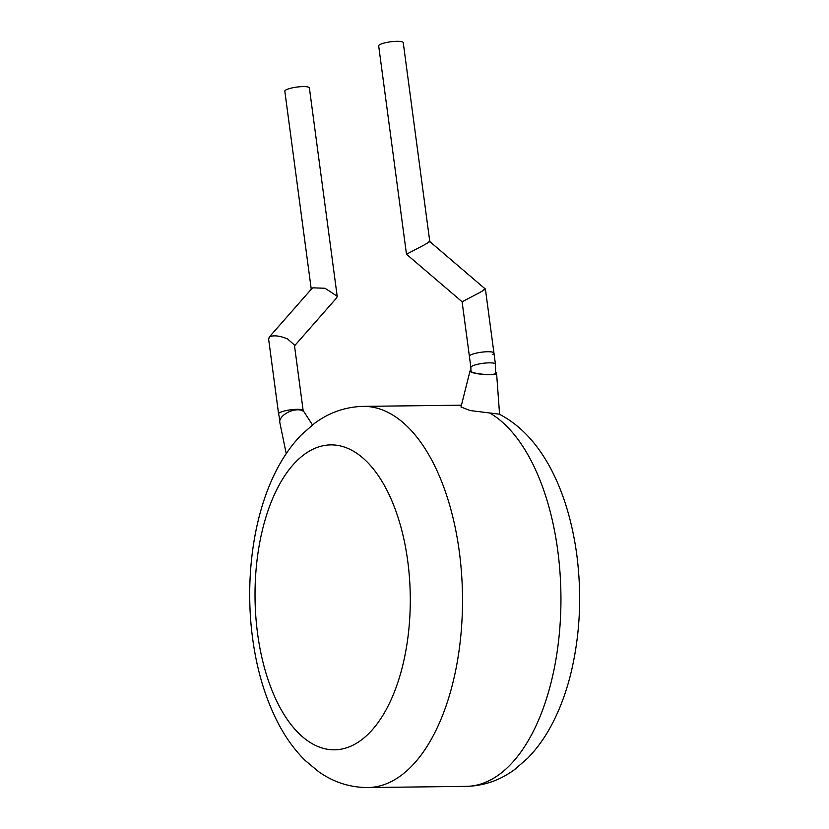 <?xml version="1.0" encoding="UTF-8"?>
<svg xmlns="http://www.w3.org/2000/svg" width="829" height="829" viewBox="0 0 829 829"><rect width="100%" height="100%" fill="white"/><g stroke="black" fill="none" stroke-linecap="round" stroke-linejoin="round"><path stroke-width="1.24" d="M428.054 242.275C431.505 240.565 430.23 241.457 424.23 244.949L406.479 254.234L462.116 301.777L479.867 292.492C485.867 289 487.141 288.109 483.69 289.818M406.479 254.234L378.677 45.885A12.394 2.466 -7.6 0 1 380.293 44.383A12.394 2.466 -7.6 0 1 393.951 41.45A12.394 2.466 -7.6 0 1 403.236 42.611L429.785 241.56L485.411 289.103L493.949 353.04A12.394 2.466 -7.6 0 1 492.333 354.553M471.007 354.812A12.394 2.466 -7.6 0 1 484.664 351.879A12.394 2.466 -7.6 0 1 493.949 353.04A12.394 2.466 -7.6 0 0 484.664 351.879A12.394 2.466 -7.6 0 0 471.007 354.812A12.394 2.466 -7.6 0 0 469.39 356.325A12.394 2.466 -7.6 0 1 471.007 354.812M495.431 364.149A12.394 2.466 -7.6 0 0 489.255 362.843A12.394 2.466 -7.6 0 0 472.489 365.921A12.394 2.466 -7.6 0 0 470.872 367.423L470.955 371.154A12.394 2.031 5 0 0 477.069 373.464A12.394 2.031 5 0 0 489.514 374.521A12.394 2.031 5 0 0 495.638 373.299L495.431 364.149L493.949 353.04M471.007 370.356A13.347 2.186 5 0 0 470.012 371.019A13.347 2.186 5 0 0 476.447 373.537A13.347 2.186 5 0 0 489.991 374.698A13.347 2.186 5 0 0 496.592 373.319A13.347 2.186 5 0 0 495.701 372.49M470.012 371.019L460.986 407.008L470.281 410.573L499.245 414.158C542.062 436.147 568.083 490.892 576.756 554.508C581.979 595.046 580.103 634.309 571.129 672.319C566.818 690.142 560.964 706.432 553.554 721.199C546.394 735.51 537.752 747.862 527.648 758.234L514.83 769.385C500.177 780.255 483.96 785.913 466.178 786.369A190.597 97.024 -90.7 0 0 557.741 550.487A190.597 97.024 -90.7 0 0 489.773 413.008M286.223 453.639L279.808 422.438A13.347 7.036 -22.2 0 1 284.948 414.127A13.347 7.036 -22.2 0 1 297.632 409.816A13.347 7.036 -22.2 0 1 304.388 412.396L312.471 424.914M287.59 338.968L294.399 344.968L303.155 410.624A12.394 2.466 -7.6 0 0 296.979 409.319A12.394 2.466 -7.6 0 0 284.575 410.935A12.394 2.466 -7.6 0 0 278.596 413.899L268.586 338.854L270.088 336.543C274.492 335.113 280.326 335.921 287.59 338.968M294.513 345.859L336.719 297.808L337.185 296.254L325.061 288.274L312.885 287.829L311.849 288.575L269.052 337.299M311.258 289.248L284.824 91.19A12.394 2.466 -7.6 0 1 286.44 89.677A12.394 2.466 -7.6 0 1 300.108 86.744A12.394 2.466 -7.6 0 1 309.383 87.905L337.185 296.254M257.581 633.594A152.484 77.615 -90.7 0 0 352.418 745.458A152.484 77.615 -90.7 0 0 407.733 561.119A152.484 77.615 -90.7 0 0 312.896 449.245A152.484 77.615 -90.7 0 0 257.581 633.594M459.307 551.668A190.597 97.024 89.3 0 1 367.744 787.55C349.859 787.519 333.434 782.193 318.471 771.571L305.29 760.576C295.165 750.608 286.419 738.712 279.041 724.888C265.788 699.831 256.969 670.941 252.596 638.237C244.7 579.782 253.104 515.866 276.036 471.09C283.083 457.111 291.539 445.018 301.404 434.821L314.326 423.515C329.03 412.552 345.32 406.842 363.185 406.376A190.597 97.024 89.3 0 1 459.307 551.668M462.105 301.777L470.872 367.423M303.248 411.215L303.155 410.624M466.178 786.369L367.744 787.55M279.953 420.137L278.596 413.899M461.442 405.194L363.185 406.376M496.592 373.319L499.576 414.324"/></g></svg>
